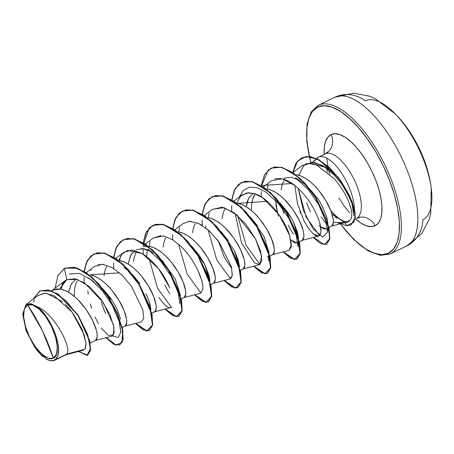 <?xml version="1.0" encoding="UTF-8"?>
<svg xmlns="http://www.w3.org/2000/svg" width="454" height="454" viewBox="0 0 454 454"><rect width="100%" height="100%" fill="white"/><g stroke="black" fill="none" stroke-linecap="round" stroke-linejoin="round"><path stroke-width="0.68" d="M430.029 181.242A66.063 27.183 -115.8 0 0 399.963 119.152M334.717 97.315A82.577 33.982 64.2 0 1 401.308 156.988A82.577 33.982 64.2 0 1 406.597 246A82.577 33.982 -115.8 0 0 401.308 156.988A82.577 33.982 -115.8 0 0 334.717 97.315L318.271 105.283A82.577 33.982 64.2 0 1 384.861 164.955A82.577 33.982 64.2 0 1 390.151 253.968A82.577 33.982 -115.8 0 0 384.861 164.955A82.577 33.982 -115.8 0 0 318.271 105.283A1.396 1.271 64.4 0 0 317.732 107.093A81.181 33.409 64.2 0 1 383.199 165.755A81.181 33.409 64.2 0 1 388.397 253.264A1.396 1.271 64.4 0 0 390.151 253.968A1.396 1.271 -115.6 0 1 388.397 253.264L381.842 254.677L374.175 253.224L365.703 248.962L356.742 242.061L347.639 232.777L340.415 223.771A81.181 33.409 64.2 0 0 388.397 253.264L393.595 249.047L397.239 242.186L399.185 232.936L399.355 221.66L397.749 208.795L394.424 194.823L389.509 180.295L383.199 165.755L375.725 151.778L367.382 138.884L358.49 127.585L349.387 118.301L340.432 111.4L331.953 107.138L324.292 105.686L317.732 107.093A1.396 1.271 -115.6 0 1 318.271 105.283L334.717 97.315A33.029 30.106 -115.6 0 1 365.368 100.816A66.063 27.183 64.2 0 1 394.793 113.443M53.328 358.234L42.392 330.665L27.581 304.98C32.609 301.161 45.746 313.294 51.433 326.352C58.135 338.922 59.463 356.708 53.328 358.234L56.546 354.194L57.318 346.72L55.524 336.942L51.433 326.352L45.672 316.563L39.118 309.06L32.762 304.997L27.581 304.98L24.363 309.015L23.591 316.495L25.39 326.273L29.476 336.862L35.236 346.652L41.796 354.148L48.147 358.217L53.328 358.234A29.572 12.173 64.2 0 1 29.476 336.862A29.572 12.173 64.2 0 1 27.581 304.98A186.327 169.819 -115.6 0 1 42.392 330.665A186.327 169.819 -115.6 0 1 53.328 358.234M390.27 253.911L406.597 246A33.029 30.106 -115.6 0 0 422.873 219.77A66.063 27.183 64.2 0 0 431.3 188.819M316.813 158.616L318.379 157.197L325.325 153.832A35.809 14.738 -115.8 0 1 354.199 179.705A35.809 14.738 -115.8 0 1 356.492 218.306A14.823 13.507 -115.6 0 1 375.1 225.763A14.823 13.507 64.4 0 0 356.492 218.306A35.809 14.738 -115.8 0 0 354.199 179.705A35.809 14.738 -115.8 0 0 325.325 153.832A14.823 13.507 64.4 0 0 331.028 134.6L327.788 137.227L325.518 141.512L324.304 147.278L324.201 154.377A50.632 20.833 64.2 0 1 331.028 134.6A14.823 13.507 -115.6 0 1 325.325 153.832L318.379 157.197A35.809 14.738 -115.8 0 0 316.733 158.344M355.357 218.771L360.947 223.079L366.23 225.734L371.009 226.642L375.1 225.763L378.347 223.13L380.617 218.851L381.831 213.085L381.933 206.054L380.934 198.023L378.863 189.312L375.799 180.249L371.86 171.186L367.201 162.464L361.997 154.428L356.447 147.374L350.772 141.586L345.182 137.284L339.898 134.622L335.12 133.72L331.028 134.6A50.632 20.833 64.2 0 1 371.86 171.186A50.632 20.833 64.2 0 1 375.1 225.763A50.632 20.833 64.2 0 1 355.42 218.828M347.361 221.717L345.92 222.278L348.263 221.887L350.142 220.173C351.373 218.601 351.907 216.303 351.748 213.278L351.203 209.396L349.126 202.79C345.812 194.494 340.823 186.452 334.167 178.66L316.495 164.995L308.436 163.457L301.904 165.789L292.904 172.548M348.263 221.887L345.92 222.278L350.142 220.173L348.263 221.887L346.703 222.386M343.667 222.88L337.946 223.192M312.744 162.305L316.642 158.769L312.744 162.305M332.073 214.243L344.643 222.42M318.379 157.197A35.809 14.738 64.2 0 1 340.738 171.879A35.809 14.738 64.2 0 1 354.432 209.016A35.809 14.738 -115.8 0 0 340.738 171.879A35.809 14.738 -115.8 0 0 318.379 157.197A35.809 14.738 64.2 0 0 315.621 159.694M283.824 178.195L291.258 177.315L298.448 179.937M301.081 181.526L304.957 184.415M309.577 188.716L317.255 198.114M322.873 207.518L323.242 208.261M326.778 217.046L328.055 225.127M326.165 228.737L326.148 228.742C324.826 229.707 322.454 228.589 319.031 225.388M328.946 227.386L331.789 226.013L333.412 222.545C333.588 221.03 333.247 218.635 332.402 215.355C331.829 213.039 330.563 209.816 328.617 205.679C327.936 203.965 325.847 200.447 322.346 195.129C318.498 189.976 315.808 186.747 314.276 185.436C310.78 182.043 307.801 179.636 305.343 178.223C301.887 176.197 298.987 175.028 296.627 174.722L300.889 175.953L305.343 178.223L309.849 181.435L314.276 185.436L318.481 190.067L325.756 200.407L330.847 210.735L333.259 219.35L333.412 222.545L332.901 224.804L331.778 226.018L328.946 227.386M54.571 360.294L66.057 354.727L55.899 359.375A31.973 13.155 64.2 0 1 54.548 360.306A31.973 13.155 64.2 0 1 54.525 360.317A31.973 13.155 64.2 0 1 54.452 360.351A31.973 13.155 -115.8 0 0 54.525 360.317A31.973 13.155 -115.8 0 0 55.899 359.375L66.846 354.075L84.938 349.228L86.027 343.718L84.138 334.638L72.101 312.142L53.969 295.668L45.269 293.199L38.215 295.372L26.031 304.521L30.776 303.584L36.814 306.524C54.877 313.635 72.158 348.604 66.846 354.075C72.158 348.604 54.877 313.635 36.814 306.524C48.987 314.253 61.863 343.383 57.925 355.346L55.899 359.375L57.925 355.346L56.217 358.7L53.6 360.493L50.224 360.618L46.28 359.069L35.111 347.951L26.128 330.83L22.7 314.27L26.031 304.521M54.548 360.306L66.846 354.075L81.618 350.119M90.21 343.031L95.595 340.421L90.21 343.031M95.578 340.426L97.218 336.959C97.394 335.438 97.054 333.043 96.208 329.769C95.635 327.453 94.37 324.224 92.417 320.093C91.742 318.373 89.654 314.86 86.152 309.537C82.305 304.384 79.615 301.155 78.077 299.85C74.581 296.456 71.607 294.05 69.144 292.637C65.694 290.605 62.788 289.442 60.433 289.136L52.987 290.01L51.421 290.77L56.495 289.005L60.433 289.136L64.695 290.361L69.144 292.637L73.656 295.843L78.077 299.85L86.152 309.537L92.417 320.093L96.208 329.769L97.06 333.764L97.218 336.959L96.708 339.212L95.578 340.426M112.002 300.332L102.91 288.823L110.316 297.83C113.222 302.114 115.31 305.633 116.582 308.38L117.575 310.491M117.575 310.496L120.65 319.139M122.274 327.499L125.117 326.12L126.74 322.658C126.916 321.137 126.581 318.742 125.73 315.468C125.156 313.152 123.897 309.923 121.944 305.792C121.263 304.072 119.175 300.554 115.679 295.236C111.832 290.083 109.136 286.854 107.604 285.549C104.108 282.155 101.128 279.749 98.671 278.336C95.221 276.304 92.315 275.141 89.96 274.829L94.216 276.06L98.671 278.336L103.177 281.542L107.604 285.549L111.809 290.18L119.084 300.514L124.175 310.848L126.587 319.463L126.74 322.658L126.229 324.911L125.105 326.125L122.274 327.499M123.914 267.315L130.724 272.826L124.027 267.395M132.432 274.517L139.843 283.534M145.927 293.727L146.114 294.096C148.038 298.164 149.298 301.388 149.894 303.771L150.927 309.77L149.519 302.489M151.801 313.198L154.644 311.819L156.267 308.357C156.443 306.836 156.102 304.441 155.257 301.167C154.683 298.851 153.418 295.622 151.466 291.491C150.79 289.771 148.702 286.253 145.201 280.935C141.353 275.782 138.663 272.553 137.125 271.248C133.629 267.849 130.656 265.448 128.193 264.035C124.742 262.003 121.837 260.834 119.481 260.528L123.743 261.759L128.193 264.035L132.704 267.241L137.125 271.248L141.336 275.879L148.611 286.213L153.702 296.547L156.108 305.162L156.267 308.357L155.756 310.61L154.632 311.824L151.801 313.198M140.978 248.616C143.918 248.412 147.715 249.649 152.368 252.333M181.322 298.897L184.165 297.518L185.788 294.056C185.964 292.535 185.629 290.14 184.778 286.866C184.205 284.55 182.945 281.321 180.993 277.19C180.312 275.47 178.223 271.952 174.728 266.634C170.88 261.481 168.184 258.252 166.652 256.947C163.156 253.548 160.177 251.147 157.72 249.734C154.269 247.702 151.364 246.533 149.008 246.227L153.27 247.458L157.72 249.734L162.226 252.94L166.652 256.947L170.857 261.572L178.133 271.912L183.223 282.24L185.635 290.861L185.788 294.056L185.277 296.309L184.154 297.523L181.322 298.897M147.635 246.062L143.084 246.516L147.635 246.062M191.48 245.915L198.88 254.915C201.803 259.234 203.897 262.752 205.146 265.471L208.942 275.152L209.975 281.168L204.833 264.83L191.48 245.915M210.849 284.596L213.692 283.217L215.315 279.749C215.491 278.234 215.151 275.839 214.305 272.565C213.732 270.249 212.466 267.02 210.514 262.889C209.839 261.169 207.75 257.651 204.249 252.333C200.401 247.18 197.711 243.951 196.173 242.646C192.678 239.247 189.704 236.846 187.241 235.433C183.791 233.401 180.891 232.232 178.53 231.926L182.792 233.157L187.241 235.433L191.753 238.639L196.173 242.646L200.384 247.271L207.66 257.611L212.75 267.939L215.156 276.554L215.315 279.749L214.804 282.008L213.681 283.222L210.849 284.596M238.254 260.125L239.496 266.861L234.355 250.534L221.007 231.619L228.413 240.631M234.684 251.193L238.242 260.08M240.37 270.295L243.219 268.916L240.37 270.295M243.202 268.921L244.842 265.448C245.012 263.933 244.678 261.538 243.826 258.264C243.253 255.948 241.993 252.719 240.041 248.588C239.366 246.868 237.272 243.35 233.776 238.032C229.928 232.879 227.238 229.65 225.7 228.345C222.205 224.946 219.225 222.545 216.768 221.132C213.318 219.1 210.412 217.931 208.057 217.625L212.319 218.856L216.768 221.132L221.274 224.338L225.7 228.345L233.776 238.032L240.041 248.588L243.826 258.264L244.683 262.253L244.842 265.448L244.326 267.707L243.202 268.921M269.023 252.56L263.882 236.233L250.54 217.33L257.946 226.342M267.395 257.202L268.274 256.397L267.366 257.219L268.32 256.754M269.897 255.994L272.74 254.615L274.364 251.147C274.539 249.632 274.199 247.237 273.353 243.963C272.78 241.642 271.515 238.418 269.562 234.287C268.887 232.567 266.799 229.049 263.297 223.731C259.45 218.578 256.76 215.349 255.227 214.038C251.726 210.645 248.752 208.244 246.295 206.825C242.839 204.799 239.939 203.63 237.578 203.324L241.84 204.555L246.295 206.825L250.801 210.037L255.227 214.038L259.433 218.669L266.708 229.009L271.798 239.337L274.205 247.952L274.364 251.147L273.853 253.406L272.729 254.62L269.897 255.994M291.133 217.755L280.05 203.012L287.45 212.012C290.412 216.388 292.501 219.906 293.721 222.562L297.512 232.249L298.545 238.265L293.437 222M298.539 239.247L298.511 239.684M296.905 242.907L294.578 242.811L290.872 240.041L296.888 242.918L297.796 242.09M299.419 241.693L302.268 240.314L299.419 241.693M302.25 240.319L303.891 236.846C304.061 235.331 303.726 232.936 302.875 229.662C302.302 227.341 301.042 224.117 299.09 219.986C298.414 218.266 296.326 214.748 292.824 209.43C288.977 204.277 286.287 201.048 284.749 199.737C281.253 196.344 278.274 193.937 275.816 192.524C272.366 190.498 269.46 189.329 267.105 189.023L271.367 190.254L275.816 192.524L280.322 195.736L284.749 199.737L292.824 209.43L299.09 219.986L302.875 229.662L303.732 233.651L303.891 236.846L303.374 239.105L302.25 240.319M75.88 279.017L71.165 284.232L68.492 292.245L71.431 283.767M77.186 280.969C75.96 282.995 75.063 285.986 74.507 289.941L74.229 296.32M105.731 313.532C104.533 311.257 103.069 307.432 101.344 302.058M106.707 266.668C105.481 268.694 104.59 271.685 104.028 275.64M128.193 263.927L130.814 255.063L134.94 250.415L130.463 255.738L128.181 264.024M136.234 252.362C135.008 254.393 134.112 257.384 133.555 261.339M170.012 293.914C168.525 291.973 166.777 288.971 164.774 284.913M165.761 238.061C164.53 240.092 163.639 243.083 163.077 247.038M195.282 223.76C194.057 225.791 193.16 228.782 192.604 232.737M224.809 209.459C223.578 211.49 222.687 214.481 222.131 218.436M246.289 206.746C246.84 202.819 247.731 199.822 248.968 197.762M254.331 195.158C253.105 197.189 252.208 200.18 251.652 204.135M278.495 216.252C277.008 210.883 276.151 206.769 275.913 203.903M283.858 180.857C282.626 182.888 281.735 185.879 281.179 189.834M282.53 208.596L283.852 213.641M288.233 225.116C290.265 229.219 292.013 232.221 293.477 234.116M53.674 360.743L54.452 360.351L52.675 360.834L54.435 360.374M50.139 360.635L47.466 359.687M310.275 211.893L306.643 202.694M321.074 216.944L326.625 223.981L321.074 216.944M61.296 289.3L62.646 283.058L61.296 289.3M87.764 355.062L90.522 350.392L89.801 340.977L78.184 315.161L58.277 294.209L48.277 289.936L39.907 290.901L48.379 289.953L58.333 294.243L78.133 315.087L89.756 340.784L90.545 350.221L87.764 355.062M119.794 344.926L123.13 339.388L122.489 328.497L109.516 298.216L98.597 283.699L86.436 272.792L74.592 267.287L64.593 268.155L57.862 275.765L55.093 288.171L57.862 275.765L64.343 268.274L66.783 279.664L59.707 289.028L64.939 280.782L66.783 279.664L77.254 279.397L89.489 286.656L101.072 299.39L109.755 314.225L113.994 327.272L113.324 335.075L108.483 335.461L101.219 328.049M78.519 351.475L87.645 355.124L90.301 350.34L89.512 340.903L77.889 315.207L58.089 294.362L48.135 290.072L39.787 290.963L32.836 299.413L40.213 290.764L52.085 291.224L65.995 300.73L78.826 316.659L87.616 334.467L90.425 348.882L86.913 355.38L78.519 351.475M85.307 348.627L86.05 344.745M85.954 342.725L82.134 329.36L73.327 313.816M71.074 310.797L65.37 304.333M62.595 301.711L46.575 293.284M44.288 293.216L37.886 295.628M34.555 299.765L33.505 302.103M251.38 210.508L251.652 204.135L252.645 199.249L255.154 193.847M333.418 222.443L344.756 222.625L345.92 222.278M294.879 185.493L297.455 203.579L303.959 220.638C308.226 228.714 312.221 233.702 315.944 235.603C316.319 236.335 317.618 236.216 319.843 235.234L320.95 231.466L319.883 223.561M313.799 234.202L318.6 236.04L319.264 235.745L320.649 233.572M320.95 231.517L320.938 229.611C320.711 224.236 318.118 216.944 313.164 207.722C308.187 198.897 302.114 191.509 294.952 185.55L282.133 178.814L271.571 180.698L263.382 186.849M294.969 185.561L294.952 185.55C288.04 179.915 281.594 177.662 275.612 178.78L274.721 179.041M272.377 254.745L288.954 250.37L291.44 244.473L289.59 235.268C284.658 219.237 268.779 198.75 256.215 194.244L248.934 192.723L242.044 194.999L233.855 201.15M242.856 269.046L259.438 264.671L261.731 256.527L255.523 238.917L236.733 214.838L224.009 207.643L212.523 209.3L204.334 215.451M213.329 283.353L229.911 278.972L231.676 277.434M232.142 276.14L232.386 274.261M216.933 239.247L219.1 242.09L208.936 230.638L198.693 223.521L189.772 221.331L182.996 223.606L174.807 229.752M183.808 297.654L200.384 293.273L202.751 289.731C204.391 281.202 194.142 258.78 181.072 246.494L172.792 239.837L163.707 235.944L153.475 237.902L145.286 244.053M147.249 249.802L146.665 256.533L147.249 249.802M154.281 311.955L171.408 307.364M169.541 287.308L158.435 268.541L142.312 253.548L132.182 249.967L123.953 252.203L115.759 258.354M124.759 326.256L141.336 321.88L143.714 318.248L142.897 310.008L131.507 286.372L122.194 275.266L111.996 267.395L102.309 264.245L94.426 266.504L86.237 272.655M95.232 340.557L111.809 336.181L114.158 332.754L113.534 324.979L103.098 302.307L84.535 282.944L74.944 278.813L66.783 279.664L64.343 268.274L74.343 267.406L86.186 272.911L98.353 283.818L109.272 298.335L122.245 328.617L122.886 339.507L119.669 344.989L113.704 344.274L105.986 337.719L115.708 345.114L121.933 342.622L122.688 331.079L117.263 313.413L106.389 293.982L92.054 277.542L77.061 268.161L64.593 268.155L77.299 268.042L92.287 277.411L106.616 293.834L117.495 313.26L122.926 330.926L122.194 342.486L115.986 345L106.27 337.64M346.646 221.796C342.725 221.501 337.833 218.232 331.97 211.99L330.818 210.673M319.383 164.32L321.767 165.273M325.524 167.412L328.276 169.421M305.934 163.843L314.713 162.538L325.098 167.123L334.076 174.864L341.47 183.671L347.571 193.518L351.924 203.369L353.865 212.075M353.825 215.508L352.066 203.789L347.265 192.95M325.098 167.123L334.076 174.864L322.97 165.784L312.239 162.288L303.726 165.528L298.863 175.244M301.178 181.589L295.503 177.781L308.204 189.449L318.878 204.885L325.649 220.389L327.499 232.261L322.641 237.09L312.993 228.776L303.329 210.35L298.216 188.382L306.138 217.023L319.514 235.564M268.201 184.511L267.27 189.051M267.168 201.309L237.743 203.352M237.641 215.61L246.193 245.393L259.955 264.466M209.163 213.085L208.216 217.653M208.119 229.911L216.672 259.705L230.433 278.767M179.625 227.409L178.694 231.954M178.592 244.212L187.144 274.006L200.912 293.068M150.109 241.693L149.167 246.255M149.071 258.513L157.617 288.301L171.391 307.369M120.582 256.005L119.646 260.556L120.582 256.005M119.544 272.814L90.119 274.857M112.342 335.977L118.284 337.543L120.843 332.09L119.096 320.893L112.967 306.376L103.251 291.638L91.458 279.795L79.518 273.41L69.377 273.955M84.211 282.74L84.013 277.343M84.353 271.441L86.686 262.213L91.135 255.835L97.44 252.782L105.203 253.253L122.892 264.092L139.367 284.431L150.172 307.279L152.697 324.831L147 330.983L135.791 323.339M113.738 268.439L113.534 263.042M113.88 257.134L116.213 247.912L120.656 241.534L126.967 238.481L134.73 238.946L152.419 249.785L168.888 270.13L179.699 292.978L182.219 310.525L176.521 316.688L165.318 309.038M143.265 254.138L143.061 248.741M143.152 245.654L148.98 228.424L155.001 224.537L162.628 224.276L180.465 234.156L197.462 254.325L208.868 277.61L211.802 295.804L206.195 302.392L194.845 294.737M172.787 239.831L172.582 234.44M172.929 228.532L175.261 219.31L179.705 212.932L186.015 209.879L193.779 210.344L211.468 221.183L227.936 241.528L238.742 264.376L241.267 281.928L235.569 288.08L224.367 280.436M202.314 225.536L202.109 220.139M202.45 214.231L204.782 205.009L209.232 198.631L215.537 195.578L223.3 196.043L240.995 206.882L257.463 227.227L268.269 250.075L270.794 267.622L265.096 273.785L253.894 266.135M231.835 211.235L231.631 205.838M231.977 199.93L234.304 190.703L238.753 184.33L245.064 181.277L252.821 181.742L270.516 192.581L286.985 212.92L297.79 235.768L300.315 253.321L294.623 259.484L283.415 251.834M261.362 196.928L261.158 191.531M261.498 185.629L268.201 170.097L274.432 167.004L282.104 167.378L299.646 177.917L316.086 197.95L327.056 220.678L329.916 238.452L324.383 244.661L313.572 237.368M292.938 172.526L297.512 161.187L306.058 156.454L317.312 158.849L329.53 167.6L340.846 180.788L349.586 195.742L354.636 209.947L355.255 217.392L351.107 224.94L355.085 218.834L355.107 212.756L352.02 201.394L338.542 177.662L319.434 159.967L310.008 156.528L301.825 157.686M84.138 271.305L87.406 260.369L93.819 254.002L103.807 253.094L115.651 258.57L127.829 269.46L138.759 283.977L151.761 314.281L152.413 325.189L149.201 330.688L143.231 329.979L135.508 323.418L146.71 331.102L152.442 325.019L149.968 307.534L139.225 284.726L122.801 264.353L105.124 253.411L97.343 252.878L91.004 255.852L86.521 262.151L84.138 271.305M113.665 257.004L116.933 246.057L123.363 239.689L133.357 238.798L145.195 244.28L157.368 255.176L168.292 269.687L181.282 299.981L181.935 310.882L178.728 316.381L172.758 315.678L165.035 309.117L176.237 316.801L181.963 310.712L179.495 293.233L168.752 270.425L152.328 250.052L134.645 239.11L126.87 238.571L120.531 241.551L116.042 247.85L113.665 257.004M143.186 242.703L146.455 231.761L152.873 225.394L162.867 224.492L174.711 229.974L186.889 240.87L197.819 255.386L210.815 285.697L211.462 296.598L208.244 302.086L202.274 301.371L194.556 294.811L205.764 302.5L211.49 296.411L209.016 278.932L198.273 256.118L181.85 235.751L164.166 224.809L156.392 224.276L150.053 227.25L145.564 233.549L143.186 242.703M172.713 228.402L175.976 217.466L182.394 211.099L192.382 210.191L204.226 215.667L216.399 226.557L227.329 241.068L240.336 271.373L240.989 282.28L237.777 287.785L231.807 287.076L224.083 280.51L235.286 288.199L241.012 282.11L238.543 264.631L227.8 241.817L211.377 221.45L193.693 210.508L185.919 209.969L179.58 212.949L175.091 219.248L172.713 228.402M202.234 214.101L205.509 203.148L211.939 196.786L221.932 195.895L233.77 201.377L245.937 212.273L256.868 226.784L269.858 257.077L270.51 267.979L267.304 273.478L261.328 272.775L253.604 266.209L264.813 273.898L270.539 267.809L268.07 250.33L257.327 227.516L240.904 207.149L223.22 196.207L215.44 195.668L209.107 198.648L204.618 204.947L202.234 214.101M231.761 199.8L235.024 188.858L241.443 182.491L251.437 181.583L263.28 187.065L275.459 197.967L286.389 212.483L299.385 242.794L300.032 253.695L296.82 259.183L290.849 258.468L283.131 251.908L294.334 259.597L300.06 253.508L297.591 236.029L286.849 213.215L270.425 192.848L252.742 181.906L244.967 181.373L238.628 184.347L234.139 190.64L231.761 199.8M292.189 183.495L261.283 185.499L264.551 174.557L270.97 168.19L280.873 167.271L292.609 172.633L304.696 183.348L315.598 197.677L328.775 227.851L329.627 238.906L326.483 244.366L320.694 243.702L313.288 237.442M292.728 172.429L295.951 163.168L301.7 157.742L309.764 156.647L319.185 160.086L338.298 177.781L351.776 201.514L354.863 212.875L354.841 218.953L350.982 225.002L346.788 225.587L353.757 222.267L354.92 218.408L354.551 210.866L349.682 196.599L341.045 181.549L329.746 168.156L317.459 159.161L306.087 156.545L297.404 161.136L292.728 172.429M326.602 244.303L329.876 238.787L329.019 227.732L315.842 197.558L304.94 183.229L292.858 172.514L281.117 167.151L271.095 168.133M296.939 259.12L300.281 253.576L299.634 242.674L286.639 212.364L275.703 197.848L263.53 186.946L251.681 181.464L241.568 182.434M267.423 273.416L270.754 267.86L270.102 256.958L257.112 226.665L246.187 212.154L234.02 201.258L222.176 195.776L211.939 196.786M237.902 287.723L241.233 282.161L240.58 271.254L227.579 240.949L216.649 226.438L204.476 215.548L192.632 210.071L182.519 211.036M208.363 302.024L211.706 296.479L211.059 285.577L198.063 255.267L187.133 240.751L174.96 229.855L163.111 224.372L152.998 225.337M178.853 316.319L182.185 310.763L181.532 299.861L168.536 269.568L157.612 255.057L145.445 244.161L133.601 238.679L123.488 239.633M149.326 330.625L152.657 325.07L152.005 314.162L139.003 283.858L128.073 269.341L115.901 258.451L104.057 252.974L93.944 253.945M344.83 222.698L346.788 225.587A35.684 14.687 64.2 0 1 340.772 223.232A35.684 14.687 -115.8 0 0 346.788 225.587L346.941 225.808M98.416 323.645L95.017 317.017M91.583 308.198L90.295 303.936M88.235 294.039L87.86 290.815M90.919 270.539L91.277 269.954M97.894 264.744L103.909 264.415M118.625 260.409L122.166 253.854L127.597 250.392L142.312 253.548C161.545 266.424 168.457 285.186 169.841 288.029M171.811 307.091C169.223 309.236 164.938 306.03 158.945 297.472M153.253 238.072L161.051 235.632M181.072 246.494C187.61 252.884 193.166 260.744 197.734 270.062L201.519 279.823M201.724 280.566L202.461 283.773M188.575 221.41L191.52 221.393M197.036 222.795L201.616 225.105M206.979 228.941L211.104 232.698M219.1 242.09L231.37 266.697L232.289 275.328L229.775 279.011M205.713 227.931L205.776 225.939M212.302 209.47L221.978 207.206L233.969 212.671L245.926 224.276L255.523 238.917L260.573 251.232L261.873 260.437L259.569 264.631L254.473 262.832L241.534 242.969L235.24 213.624M236.721 203.205L240.603 196.287L246.624 192.967L254.251 193.546L262.77 197.87L279.136 214.873L289.59 235.268L291.315 246.902L288.829 250.404M300.656 213.301L299.81 211.07M301.814 165.858L308.294 163.463L316.347 164.933L334.167 178.66M349.126 202.79C352.281 211.008 352.616 216.808 350.142 220.173M88.842 277.899L101.543 289.573L112.217 305.009L118.982 320.507L120.826 332.373M153.566 253.105L147.896 249.297L160.591 260.965L171.26 276.39L178.025 291.888L179.875 303.754M239.213 197.127L243.355 190.368L249.552 187.173L257.316 187.791L265.982 192.087L278.682 203.761L289.363 219.197L296.127 234.701L297.972 246.573L298.539 239.241M325.433 167.35L312.517 163.781M320.615 226.869L326.148 228.742M327.045 217.965L327.033 217.937C322.766 206.893 319.412 200.146 316.971 197.706M275.606 200.345L277.502 212.603M253.037 193.211L248.559 198.534L246.278 206.82M268.45 260.851L269.012 253.542M218.459 241.222L224.418 257.537L231.824 268.643M180.448 295.463L175.306 279.136L161.964 260.233M150.836 251.448L142.953 248.724L136.2 249.7M310.814 162.328L308.38 151.568L306.773 138.697L306.949 127.421L308.89 118.176L312.534 111.309L317.732 107.093A81.181 33.409 64.2 0 0 311.121 163.451M326.466 168.088L327.578 172.089M338.934 197.893L344.138 205.934L349.682 212.983M42.869 356.617L36.825 350.244M36.814 306.524L41.371 310.491L45.894 315.927L50.071 322.459L53.623 329.627L56.319 336.953L57.993 343.979L58.538 350.25L57.925 355.346A31.786 13.081 64.2 0 1 47.539 359.721A31.786 13.081 64.2 0 1 46.28 359.069M395.252 113.914A66.063 27.183 64.2 0 1 431.135 187.576M334.836 97.258L353.677 93.166L369.374 96.152L375.254 98.711L395.309 113.971C413.952 132.545 428.184 161.925 431.204 188.075L430.744 213.272L429.115 219.469L421.726 233.64L406.659 245.977L390.207 253.939M318.35 157.209L325.297 153.844L327.459 151.999M326.784 158.157L328.492 169.597M328.509 169.671L329.706 174.018M359.301 217.738L356.543 218.283M343.911 222.852L346.697 222.392M312.392 162.294L316.864 158.219M209.731 285.135L210.599 284.715M239.258 270.834L240.126 270.414M51.421 290.77L52.959 290.027M65.705 354.858L83.491 350.165M52.028 290.475L64.939 280.782M301.904 240.444L318.6 236.04M331.426 226.143L344.756 222.625M327.499 232.261L328.043 225.28M390.145 253.973L380.446 255.352L367.99 250.744L353.989 239.769L339.859 223.26M336.465 218.436L332.998 213.108M310.667 162.345L306.779 141.483L307.035 124.152L311.189 111.877L318.214 105.305L334.66 97.343"/></g></svg>

